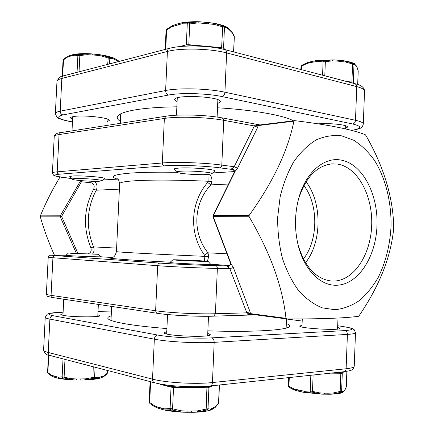 <?xml version="1.0" encoding="UTF-8"?>
<svg xmlns="http://www.w3.org/2000/svg" width="434" height="434" viewBox="0 0 434 434"><rect width="100%" height="100%" fill="white"/><g stroke="black" fill="none" stroke-linecap="round" stroke-linejoin="round"><path stroke-width="0.65" d="M318.16 123.831C330.751 122.93 348.247 124.927 347.509 127.113L345.225 128.475M177.099 101.681L174.647 99.652C173.502 94.238 221.958 96.484 220.326 101.757L217.705 103.552M72.57 119.41L70.465 117.923C70.509 117.386 71.458 116.941 73.324 116.6C82.487 114.663 110.54 117.76 109.27 120.484L107.062 121.677M120.381 121.379C118.265 120.066 117.223 118.759 117.256 117.457C117.386 114.543 123.082 112.064 134.356 110.008C145.059 108.153 159.235 107.084 176.871 106.802M217.521 107.784C253.342 109.889 283.809 115.395 293.368 120.782M119.838 114.31L120.652 115.569M302.026 325.337L299.78 326.053C298.418 328.326 340.869 330.795 339.855 328.359L337.641 327.382M166.77 331.652L164.155 332.699C162.609 335.867 211.548 337.929 210.268 334.641L207.756 333.383M63.033 313.684L60.803 314.428C60.803 314.753 61.726 315.084 63.57 315.42C72.624 317.221 101.051 317.335 99.983 315.616L97.856 314.748M111.207 315.86C108.988 316.494 107.844 317.205 107.778 317.986C107.681 319.739 113.22 321.627 124.395 323.656C135.023 325.516 149.193 327.149 166.911 328.565M207.864 330.827C255.349 332.498 290.742 329.9 289.565 325.923C289.565 325.142 288.491 324.334 286.326 323.504M76.444 253.19L76.52 252.892L76.699 253.201M76.52 252.892L77.594 253.228M250.993 314.221C249.176 314.883 247.917 314.731 247.217 313.777L229.846 268.689L227.232 266.188L228.306 265.966C229.792 265.537 230.47 264.442 230.346 262.668M258.181 125.193L257.709 127.292L237.561 168.153L235.065 171.468L213.365 215.427L249.192 215.34L249.132 216.745L212.953 216.637L230.34 262.651L233.351 267.539L250.033 311.748L250.494 313.625L250.228 314.118L286.494 318.919M227.232 266.188C229.445 266.015 230.508 264.87 230.411 262.765M228.002 266.888L231.138 263.97L213.306 216.767L213.365 215.427L213.007 215.573L234.165 172.716C235.033 172.054 233.02 168.848 232.738 169.477L233.139 169.558M257.709 127.292L254.389 125.952L255.089 125.16L257.02 124.71L258.051 125.182L294.719 120.647C328.657 124.818 352.164 129.495 365.233 134.686L365.873 135.43C383.824 166.732 393.112 197.307 393.73 227.156L393.687 228.333C391.056 256.597 379.544 285.708 359.151 315.659L358.457 316.299C344.997 318.155 321.095 319.039 286.749 318.957L285.973 318.312C282.588 286.565 270.306 252.707 249.132 216.745M277.651 217.51L280.131 196.879C283.337 183.663 287.954 171.842 293.97 161.405C300.637 152.063 308.069 144.88 316.272 139.862C324.697 136.195 333.166 134.855 341.672 135.842L353.851 140.323C361.522 145.26 368.385 151.922 374.428 160.309C385.674 178.249 391.566 202.38 391.018 226.798C389.944 245.384 385.685 262.239 378.247 277.375C372.822 286.695 366.491 294.453 359.249 300.659C351.605 305.791 343.527 308.813 335.015 309.724L322.256 307.852C313.82 304.424 305.981 298.733 298.733 290.78C292.028 281.633 286.597 270.838 282.442 258.393C279.176 245.275 277.576 231.647 277.651 217.51M294.464 120.647L293.899 121.157L258.317 125.567L255.089 125.16M249.192 215.34C273.16 181.879 288.062 150.484 293.899 121.157M340.744 160.027C362.336 163.553 378.285 194.069 376.994 225.647C375.985 257.248 357.806 285.263 335.954 285.252C320.167 285.512 304.315 269.742 298.332 245.888C294.453 230.085 294.556 214.309 298.641 198.555C305.46 172.661 323.813 156.869 340.744 160.027M298.125 245.058C304.918 267.051 315.985 279.04 331.321 281.026L333.079 281.102C353.569 281.237 370.734 255.067 371.683 225.43C372.904 195.81 357.828 167.269 337.571 164.095L332.086 163.851C316.722 165.636 305.498 177.479 298.424 199.385M305.536 262.706C322.006 242.107 322.267 202.645 306.062 181.835M303.887 185.589C318.599 204.419 318.366 240.284 303.409 258.924M102.777 179.964L117.793 179.123M204.457 261.024L204.853 256.353L204.501 255.111C188.795 233.346 190.271 202.537 207.669 182.443L208.119 181.244C177.712 179.915 153.614 179.736 135.831 180.707C125.106 181.379 119.713 182.378 119.648 183.691C118.954 180.311 118.194 178.689 117.386 178.824M54.337 254.98C48.592 242.226 43.921 229.521 40.324 216.859L40.373 215.855C45.635 202.928 52.178 189.994 60 177.061M81.652 180.68L81.44 181.786L79.954 182.22L80.257 180.56M80.643 180.647L79.954 182.22M80.648 180.615L60.31 215.806L61.612 216.382L77.849 253.239M232.901 169.553L231.376 168.978L234.181 166.754L254.389 125.952L223.727 120.31L221.801 165.088L234.181 166.754L237.561 168.153M232.201 168.311L235.065 171.468L234.241 172.607C234.512 170.611 233.557 169.401 231.376 168.978M204.501 255.111L207.962 252.821L208.727 256.543L204.853 256.353C155.746 254.237 114.674 251.98 116.453 251.601L119.648 183.691M209.617 174.338C211.244 175.982 212.036 178.293 211.993 181.271L210.913 184.857L207.669 182.443M228.577 184.032L210.913 184.857C193.428 203.161 191.98 232.863 207.962 252.821L226.998 253.809M176.926 172.314C157.509 172.01 142.021 172.271 130.455 173.095C113.692 174.49 109.227 176.475 117.066 179.052L117.858 179.182M207.962 174.49L208.119 181.244L211.993 181.271M207.387 261.257L208.727 256.543M81.679 180.685L81.462 181.77L61.612 216.382L60.255 216.848L40.324 216.859M88.558 253.684C90.918 252.539 91.688 250.575 90.869 247.798C82.84 227.595 83.784 208.027 93.69 189.105C94.824 185.855 93.928 183.728 91.015 182.73L81.44 181.786M247.217 313.777L250.494 313.625L285.973 318.312M255.832 314.862L213.533 316.158C197.844 316.711 170.068 315.306 157.613 313.343L52.639 297.54C45.51 295.89 47.827 296.899 46.384 294.051C46.384 294.458 47.946 294.898 51.066 295.359L155.627 310.744C168.891 312.784 198.669 314.287 215.405 313.739L246.583 312.849L250.033 311.748M52.639 297.54L51.066 295.359L52.932 257.731L48.223 257.178C48.548 256.027 49.02 255.382 49.633 255.235L65.995 255.235C50.588 254.807 46.921 254.921 54.982 255.577L159.891 263.107C172.363 264.024 200.09 265.288 215.709 265.646C216.767 265.879 217.315 266.807 217.358 268.429C200.687 268.098 170.958 266.736 157.672 265.7L155.627 310.744L156.066 312.475L157.325 313.326C170.003 315.317 197.855 316.728 213.734 316.169L215.405 313.739L217.358 268.429L229.846 268.689L233.351 267.539M298.435 391.159L294.474 390.009L288.838 387.019L288.225 385.886L288.93 386.26L289.142 387.204M289.277 377.553L288.93 386.26L294.203 389.032L304.603 391.338L310.229 390.936L319.532 392.879L324.518 393.161L324.138 394.191L321.648 394.143L311.938 392.119L305.113 392.385L301.315 391.831L303.469 392.276M343.641 371.759C341.363 372.551 337.158 373.001 331.028 373.104M330.589 373.148L341.808 373.267L344.064 371.716M324.518 393.161L328.061 393.193L327.67 394.224L330.382 394.213C335.791 394.045 339.686 393.562 342.084 392.77L340.831 392.309L332.938 393.964L327.936 394.208M344.216 390.589L345.057 389.575L344.927 390.079L343.864 391.381L344.216 390.589L343.619 391.153L343.267 391.945L343.864 391.381M328.061 393.193L333.046 393.009L340.147 391.452L341.612 391.262L342.779 391.728L343.619 391.153M288.284 385.859L288.556 377.629M346.207 387.296L346.289 386.732M294.203 389.032L294.474 390.009L291.523 388.707L295.852 390.535M298.001 390.112L298.782 391.235M300.724 390.714L301.315 391.831L295.89 390.546M304.603 391.338L305.113 392.385L319.126 393.833L319.532 392.879M310.842 375.253L310.229 390.936L310.88 392.01M313.12 375.014L312.491 391.17L311.938 392.119M303.491 392.282L321.648 394.143L327.594 394.202L324.209 394.17M333.046 393.009L332.938 393.964C336.968 393.757 340.017 393.35 342.079 392.748L342.779 391.728M340.836 373.3L340.142 392.396M342.301 373.142L341.612 391.262L340.831 392.309M157.423 383.434L150.614 381.828L149.676 402.53L149.936 403.549L154.358 406.598L159.034 408.513L158.318 407.249L154.688 405.899L149.16 402.117L150.093 381.584M219.447 384.996L218.687 402.806L215.855 406.289L210.702 409.121L208.005 408.752L197.421 410.873L187.119 411.096L181.092 410.786L180.734 411.888L186.87 412.273L183.528 412.213C176.237 411.888 169.781 411.144 164.161 409.973L170.887 409.777L180.734 411.888L165.305 410.07L164.66 408.861L158.318 407.249M149.16 402.117L149.936 403.549L154.564 406.718M212.931 385.69L208.157 387.73L173.535 387.421L171.045 387.155L160.667 384.448C168.354 386.336 178.228 387.388 190.293 387.605C200.199 387.66 207.555 387.041 212.351 385.75M203.796 260.98C194.253 260.351 172.526 259.543 172.824 259.836L176.703 260.205C186.24 260.856 209.242 261.702 208.054 261.366L203.796 260.98M172.824 259.836L169.878 262.537L174.343 263.004C185.28 263.801 211.803 264.745 210.745 264.311L208.054 261.366M150.614 381.828L150.11 381.589M191.193 412.267L197.416 411.974L207.078 409.978L210.099 410.309L211.955 409.457L212.617 408.334M172.054 409.918L172.58 408.823L170.09 408.535L164.66 408.861M191.399 411.117L191.139 412.295L194.622 412.262C201.04 412.029 206.193 411.378 210.089 410.309M219.327 385.007L218.557 403.023L215.535 407.141M215.855 406.289L215.514 407.163L213.316 408.703M213.967 407.591L213.306 408.709L211.955 409.457M210.702 409.121L209.893 410.314C206.72 411.123 202.559 411.676 197.416 411.974L197.421 410.873M155.323 407.146L154.672 406.783L155.106 407.027L154.688 405.899M208.922 387.562L208.005 408.752L207.078 409.978M159.387 408.546L161.649 409.295L160.933 408.031M206.92 387.779L206.139 410.103M161.654 409.3L164.161 409.973M187.119 411.096L186.87 412.273L191.09 412.267M170.887 409.777L170.09 408.535L171.045 387.155M71.393 378.681L71.171 379.625L58.123 378.264C62.436 379.121 67.715 379.679 73.948 379.945L63.76 377.927L58.915 378.291L58.34 377.271L62.143 376.783L71.393 378.681L76.552 378.98L85.373 378.855L94.612 377.2L97.818 377.775L103.932 375.893L107.355 373.18L107.486 370.473M76.465 380L80.122 380.043L73.948 379.945L76.465 380L76.552 378.98M97.818 377.775L97.145 378.774L82.655 380.048L91.33 379.62L97.721 378.774L93.82 378.22L85.455 379.799L85.373 378.855M51.782 376.164L48.098 373.414L47.865 372.584L51.369 375.198L58.34 377.271M58.134 357.611L53.984 356.526M70.601 253.255L98.355 254.291L70.601 253.255M112.005 257.519L100.623 256.754C101.605 257.085 76.498 256.185 68.404 255.588L65.897 255.328L68.42 253.049M48.472 355.028L63.89 359.108M48.434 355.083L47.583 372.329L47.865 372.584L48.727 355.245M107.274 370.419L106.856 374.162L103.504 376.777M103.406 376.831L103.932 375.893M103.493 376.783L100.954 377.835L101.686 376.804M99.343 378.334L100.086 377.298M93.82 378.22L94.612 377.2L95.084 367.24M92.941 378.296L93.239 366.763M80.393 380.032L82.655 380.048L80.122 380.043L80.214 379.023M63.76 377.927L64.118 376.994L64.981 359.39M62.838 377.83L62.143 376.783L63.017 358.972M53.908 376.186L54.57 377.26L56.398 377.808L55.736 376.728M54.57 377.26L51.76 376.153L51.369 375.198M92.241 54.879L92.252 53.941L89.16 53.718L78.652 54.738L74.301 54.321L72.19 54.847L71.539 55.78L74.165 55.232L79.834 55.595L87.147 54.668L95.843 55.194L100.894 55.85L109.813 58.427L113.003 58.568L118.596 61.541M115.173 59.523L114.652 58.519L112.78 57.619L109.135 57.364L101.062 54.988L96.115 54.304M99.44 181.211L101.822 180.815C103.894 179.801 81.576 178.005 74.247 178.618C72.592 178.737 71.87 178.927 72.082 179.177C72.559 180.262 92.529 181.732 99.44 181.211M101.822 180.815L104.35 178.504C105.408 177.251 80.431 175.293 72.299 176.025L69.76 176.589L72.082 179.177M67.574 56.431L67.075 57.299L71.539 55.78M62.257 76.221L63.055 60.163L67.075 57.299M118.373 60.782L118.807 61.487M118.52 60.885L116.182 59.349L116.692 60.348M100.894 55.85L101.062 54.988L107.274 56.138L112.433 57.548L113.003 58.568M109.135 57.364L109.813 58.427L109.552 63.885M108.278 57.174L107.681 64.373M95.838 54.283L95.843 55.194M74.165 55.232L74.822 54.31L87.012 53.773L87.147 54.668M79.574 54.7L79.834 55.595L79.042 71.811M78.652 54.738L77.87 55.682L77.057 72.326M72.19 54.847L70.33 55.389L69.679 56.322M67.482 56.48L70.33 55.395M63.635 59.143L62.556 76.124M179.345 23.517L181.96 22.742L188.144 22.942L199.987 21.781C193.325 21.543 187.325 21.857 181.982 22.736M172.358 25.709L166.895 29.149L166.065 30.489L166.895 29.149L172.233 25.774M182.313 46.357C189.3 45.537 196.955 45.483 205.271 46.199L217.385 48.006M180.674 171.229C190.64 170.416 214.342 172.401 211.781 173.795L207.561 174.517C198.343 175.173 177.598 173.649 176.817 172.222C176.464 171.777 177.75 171.446 180.674 171.229M176.817 172.222L174.072 169.135C174.132 168.685 175.634 168.349 178.586 168.115C189.56 167.161 215.931 169.271 214.787 170.963L211.781 173.795M225.501 49.769L223.564 48.196L221.617 47.686L188.801 44.707L186.327 44.821L179.323 46.633M208.293 22.557L214.342 23.403L226.467 26.897C222.886 25.232 218.237 23.93 212.503 23.002M233.682 51.912L234.333 36.635L231.87 32.393L228.892 29.436L227.101 28.091L214.255 24.407L198.24 22.872L197.98 21.83L182.671 22.687L181.933 23.778L171.848 26.718L166.613 30.022L165.734 49.297M189.305 22.877L189.723 23.919L181.933 23.778M233.563 51.885L234.333 36.635M231.87 32.393L231.685 31.633L228.485 28.422M230.145 30.564L229.743 29.561M228.892 29.436L228.496 28.427L226.467 26.897M227.101 28.091L226.407 26.87C223.374 25.476 219.354 24.32 214.342 23.403L214.255 24.407M176.242 24.293L172.298 25.742L171.848 26.718M223.564 48.196L224.449 27.608L223.64 26.338M178.19 24.608L178.884 23.517L176.247 24.293L175.548 25.378M221.617 47.686L222.734 26.078M208.369 23.577L208.157 22.546M188.144 22.942L187.255 24.054L186.327 44.821M204.175 23.17L203.975 22.145M308.183 62.29L301.977 65.187L307.489 62.545L307.147 63.435L310.977 62.463L311.579 61.482L305.623 63.31M336.941 60.131L332.07 59.935L323.818 60.934L316.961 60.489L334.006 59.876L336.941 60.131M346.701 81.527L352.837 82.118L354.144 83.48M310.977 62.463L317.585 61.4L323.097 61.905L332.401 60.858L337.321 61.069L345.692 62.051L355.148 64.758L354.535 63.711L345.654 61.161L340.782 60.472M356.46 66.516L354.535 63.711C352.56 62.691 349.598 61.845 345.654 61.161L345.692 62.051M355.148 64.758L355.918 65.697M301.055 66.5L301.728 66.028L301.977 65.187L301.006 66.44L300.881 69.521M358.159 70.666L358.186 71.214M313.711 61.926L314.319 60.939L316.961 60.489M317.585 61.4L318.16 60.451L332.07 59.935L332.401 60.858M322.576 75.207L323.097 61.905L323.818 60.934M324.795 75.787L325.343 61.818L324.871 60.896M337.321 61.069L337.044 60.098L340.419 60.445M340.804 61.384L340.527 60.413L343.853 60.782C348.442 61.454 352.001 62.436 354.535 63.711M351.887 81.966L352.625 63.386M353.314 82.346L353.981 64.666L353.292 63.581M72.445 121.894C58.264 119.296 55.085 116.974 62.914 114.918L168.544 95.046C180.685 92.588 207.251 93.343 222.116 96.598L352.674 123.972C362.461 126.408 362.054 128.545 351.448 130.379M224.969 49.633C226.081 50.029 226.635 51.125 226.624 52.921L356.759 86.61L356.45 84.956L355.039 83.713L224.969 49.633C209.421 45.413 182.53 44.745 169.488 48.32L63.76 75.782C60.782 75.912 58.514 77.811 56.968 81.478C57.044 80.29 58.661 79.281 61.823 78.451L167.399 51.456C180.783 47.778 210.273 48.483 226.624 52.921L224.937 92.209C208.526 88.514 178.992 87.69 165.625 90.516L60.201 111.175C57.044 111.809 55.438 112.601 55.368 113.551C56.621 117.061 57.83 118.683 58.991 118.422L61.357 119.393C60.831 119.317 66.749 121.026 72.445 121.943M169.488 48.32C168.235 48.733 167.54 49.78 167.399 51.456L165.625 90.516C165.707 92.925 166.678 94.438 168.544 95.046M63.76 75.782L62.398 76.726L61.845 78.18L60.201 111.175C60.277 113.193 61.178 114.44 62.914 114.918M352.674 123.972C354.307 123.587 355.245 122.361 355.489 120.294L356.759 86.61C361.945 87.988 364.533 89.496 364.533 91.129L363.301 123.978C363.291 122.676 360.687 121.444 355.489 120.294L224.937 92.209C224.671 94.623 223.727 96.088 222.116 96.598M98.019 311.368L111.435 311.059L98.019 311.384M210.235 385.978C211.532 385.701 212.269 384.557 212.448 382.549L346.115 368.77C351.431 368.195 354.139 367.338 354.242 366.198C352.761 370.631 351.741 370.403 343.902 371.732L210.235 385.978C194.427 387.768 167.334 386.227 154.667 382.777L50.219 355.544C46.899 355.408 44.697 353.558 43.601 349.999C43.579 350.829 45.125 351.654 48.234 352.462L152.524 379.148C165.75 382.717 195.609 384.432 212.448 382.549L214.179 342.345C197.399 343.446 167.584 341.856 154.336 339.176L49.888 319.104C46.774 318.496 45.217 317.9 45.228 317.314L47.203 314.211L49.237 313.424L63.109 312.171C48.662 312.746 45.282 313.918 52.981 315.697L157.683 335.037C169.721 337.364 196.526 338.78 211.711 337.869L344.851 330.605C355.771 329.677 354.285 328.191 340.392 326.151L337.706 325.793M302.194 321.079L286.511 318.995L302.194 321.057M154.667 382.777C153.245 382.283 152.529 381.074 152.524 379.148L154.336 339.176C154.64 336.751 155.757 335.368 157.683 335.037M50.219 355.544C48.906 355.099 48.245 354.068 48.234 352.462L49.888 319.104C50.17 317.08 51.201 315.941 52.981 315.697M354.242 366.198L355.495 332.71C355.403 333.507 352.712 334.071 347.412 334.408L214.179 342.345C214.119 339.882 213.3 338.39 211.711 337.869M343.902 371.732C345.22 371.471 345.958 370.484 346.115 368.77L347.412 334.408C347.325 332.303 346.473 331.039 344.851 330.605M340.392 326.151L340.63 326.162C356.645 328.766 352.278 329.037 354.215 329.731L355.495 332.71M215.709 265.646L228.403 265.95M229.347 265.51L210.685 264.241M170.242 262.201C125.263 259.944 101.871 257.991 111.478 257.666M159.891 263.107C158.611 263.237 157.873 264.1 157.672 265.7L52.932 257.731C53.116 256.396 53.8 255.68 54.982 255.577M212.698 172.954L234.349 171.576M232.912 169.558L219.919 167.855C204.441 165.745 176.817 164.763 164.296 165.859L59.013 174.229C50.827 175.238 54.586 176.622 70.286 178.385L71.464 178.504L70.286 178.385M76.303 253.185L60.255 216.848L60.31 215.806L40.373 215.855M70.091 178.363L55.877 176.188L53.539 175.195L52.411 172.998C52.454 172.493 54.049 172.103 57.19 171.831L162.338 162.972C175.667 161.736 205.287 162.783 221.801 165.088C221.622 166.699 220.998 167.622 219.919 167.855M260.004 124.938L222.447 117.939L223.727 120.31C207.278 117.147 177.707 116.241 164.356 118.455L59.04 134.573L57.19 171.831L57.679 173.443L59.013 174.229M54.228 136.482C55.047 134.101 57.158 132.831 60.57 132.663L59.04 134.573C55.888 135.066 54.288 135.701 54.228 136.482L52.411 172.998M60.57 132.663L166.01 116.203L164.356 118.455L162.338 162.972C162.392 164.578 163.043 165.538 164.296 165.859M257.02 124.71L258.952 125.068M119.393 189.132L96.234 190.211C86.686 208.488 85.78 227.383 93.516 246.892L116.616 248.091M94.167 181.298C97.097 183.615 97.786 186.587 96.234 190.211L93.69 189.105M90.869 247.798L93.516 246.892C94.471 249.393 94.183 251.725 92.659 253.885M91.015 182.73L91.433 181.238M345.057 389.575L346.283 386.906L346.869 371.33M181.092 410.786L172.58 408.823L173.535 387.421M198.24 22.872L189.723 23.919L188.801 44.707M301.581 69.706L301.728 66.028L307.147 63.435M357.198 67.878L358.191 71.002L357.681 84.5M56.968 81.478L55.368 113.551M351.643 130.428C357.573 129.299 360.605 128.453 360.746 127.894C362.075 127.265 362.927 125.958 363.301 123.978M355.039 83.713C361.229 85.069 364.392 87.543 364.533 91.129M120.289 123.337L120.733 113.817M110.995 320.411L111.652 306.442M286.147 328.061L286.511 318.93M43.601 349.999L45.228 317.314M340.63 326.162L337.706 325.771M46.384 294.051L48.223 257.178M222.447 117.939C206.687 114.891 178.965 114.033 166.01 116.203M250.179 314.102L286.614 318.947M111.169 257.725C112.091 256.668 114.31 259.027 116.453 251.601M213.007 215.573L212.953 216.637M291.523 388.707L288.832 387.014M302.281 318.93L301.961 327.019M337.999 318.03L337.576 329.075M346.896 371.325L346.316 386.813L344.932 390.068M342.084 392.77L343.267 391.945M167.54 314.531L166.667 333.963M208.499 316.272L207.658 335.688M218.687 402.806L218.362 403.718M98.355 254.291L100.617 256.749M63.744 299.216L62.957 315.301M98.35 304.435L97.78 316.353M106.856 374.162L107.355 373.18M97.721 378.774L100.954 377.835M56.398 377.808L58.123 378.264M51.76 376.148L48.098 373.414L47.583 372.329M112.769 57.614L106.916 55.964L98.957 54.57L89.16 53.718C83.426 53.485 78.473 53.686 74.301 54.321M106.883 125.431L107.187 119.008M72.006 130.878L72.7 116.724M119.079 61.411L118.531 60.896M114.652 58.519L116.176 59.349M67.471 56.485L63.619 59.16L63.055 60.163M217.119 117.066L217.868 99.728M176.492 115.205L177.273 97.856M165.202 49.433L166.065 30.489M234.127 35.751L231.685 31.633M178.889 23.517L181.96 22.742M212.465 22.997L199.987 21.781M345.214 128.838L345.334 125.659M357.708 84.511L358.213 71.111L357.144 67.471M311.579 61.482L314.314 60.944M355.739 65.046L356.281 65.865"/></g></svg>
